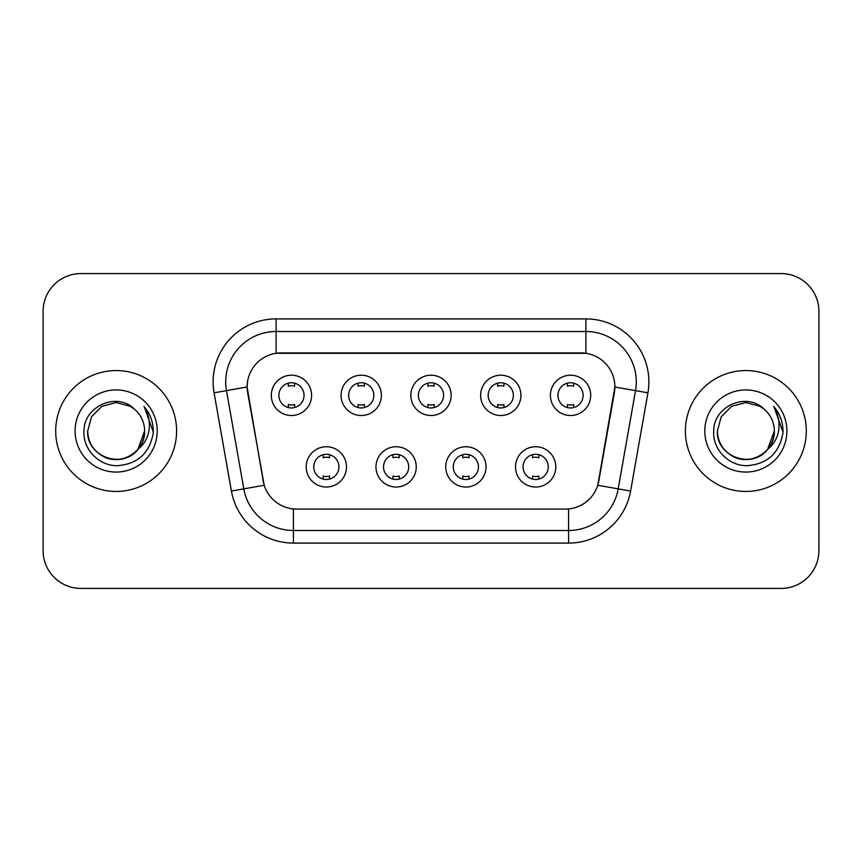 <?xml version="1.0" encoding="UTF-8"?>
<svg xmlns="http://www.w3.org/2000/svg" width="862" height="862" viewBox="0 0 862 862"><rect width="100%" height="100%" fill="white"/><g stroke="black" fill="none" stroke-linecap="round" stroke-linejoin="round"><path stroke-width="1.29" d="M416.26 466.892A20.149 20.149 0 0 1 396.111 487.041A20.149 20.149 0 0 1 375.961 466.892A20.149 20.149 0 0 1 396.111 446.742A20.149 20.149 0 0 1 416.26 466.892M383.525 466.892A12.596 12.596 0 0 0 396.111 479.487A12.596 12.596 0 0 0 408.707 466.892A12.596 12.596 0 0 0 396.111 454.296A12.596 12.596 0 0 0 383.525 466.892M486.039 466.892A20.149 20.149 0 0 1 465.889 487.041A20.149 20.149 0 0 1 445.74 466.892A20.149 20.149 0 0 1 465.889 446.742A20.149 20.149 0 0 1 486.039 466.892M453.293 466.892A12.596 12.596 0 0 0 465.889 479.487A12.596 12.596 0 0 0 478.475 466.892A12.596 12.596 0 0 0 465.889 454.296A12.596 12.596 0 0 0 453.293 466.892M555.807 466.892A20.149 20.149 0 0 1 535.658 487.041A20.149 20.149 0 0 1 515.508 466.892A20.149 20.149 0 0 1 535.658 446.742A20.149 20.149 0 0 1 555.807 466.892M523.062 466.892A12.596 12.596 0 0 0 535.658 479.487A12.596 12.596 0 0 0 548.254 466.892A12.596 12.596 0 0 0 535.658 454.296A12.596 12.596 0 0 0 523.062 466.892M346.492 466.892A20.149 20.149 0 0 1 326.342 487.041A20.149 20.149 0 0 1 306.193 466.892A20.149 20.149 0 0 1 326.342 446.742A20.149 20.149 0 0 1 346.492 466.892M313.746 466.892A12.596 12.596 0 0 0 326.342 479.487A12.596 12.596 0 0 0 338.938 466.892A12.596 12.596 0 0 0 326.342 454.296A12.596 12.596 0 0 0 313.746 466.892M381.381 395.356A20.149 20.149 0 0 1 361.232 415.506A20.149 20.149 0 0 1 341.083 395.356A20.149 20.149 0 0 1 361.232 375.207A20.149 20.149 0 0 1 381.381 395.356M348.636 395.356A12.596 12.596 0 0 0 361.232 407.952A12.596 12.596 0 0 0 373.828 395.356A12.596 12.596 0 0 0 361.232 382.76A12.596 12.596 0 0 0 348.636 395.356M451.149 395.356A20.149 20.149 0 0 1 431 415.506A20.149 20.149 0 0 1 410.851 395.356A20.149 20.149 0 0 1 431 375.207A20.149 20.149 0 0 1 451.149 395.356M418.404 395.356A12.596 12.596 0 0 0 431 407.952A12.596 12.596 0 0 0 443.596 395.356A12.596 12.596 0 0 0 431 382.76A12.596 12.596 0 0 0 418.404 395.356M520.917 395.356A20.149 20.149 0 0 1 500.768 415.506A20.149 20.149 0 0 1 480.619 395.356A20.149 20.149 0 0 1 500.768 375.207A20.149 20.149 0 0 1 520.917 395.356M488.172 395.356A12.596 12.596 0 0 0 500.768 407.952A12.596 12.596 0 0 0 513.364 395.356A12.596 12.596 0 0 0 500.768 382.76A12.596 12.596 0 0 0 488.172 395.356M590.696 395.356A20.149 20.149 0 0 1 570.547 415.506A20.149 20.149 0 0 1 550.398 395.356A20.149 20.149 0 0 1 570.547 375.207A20.149 20.149 0 0 1 590.696 395.356M557.951 395.356A12.596 12.596 0 0 0 570.547 407.952A12.596 12.596 0 0 0 583.132 395.356A12.596 12.596 0 0 0 570.547 382.76A12.596 12.596 0 0 0 557.951 395.356M311.602 395.356A20.149 20.149 0 0 1 291.453 415.506A20.149 20.149 0 0 1 271.304 395.356A20.149 20.149 0 0 1 291.453 375.207A20.149 20.149 0 0 1 311.602 395.356M278.868 395.356A12.596 12.596 0 0 0 291.453 407.952A12.596 12.596 0 0 0 304.049 395.356A12.596 12.596 0 0 0 291.453 382.76A12.596 12.596 0 0 0 278.868 395.356M231.404 491.049L214.078 392.813A62.969 62.969 0 0 1 276.088 318.908L585.912 318.908A62.969 62.969 0 0 1 647.922 392.813L630.596 491.049A62.969 62.969 0 0 1 568.586 543.092L293.414 543.092A62.969 62.969 0 0 1 231.404 491.049L264.235 485.263L247.642 392.824A34.006 34.006 0 0 1 281.131 352.914L580.869 352.914A34.006 34.006 0 0 1 614.358 392.824L598.81 480.985A34.006 34.006 0 0 1 565.321 509.086L296.679 509.086A34.006 34.006 0 0 1 263.19 480.985L247.125 386.995L226.48 390.626A50.373 50.373 0 0 1 276.088 331.504L585.912 331.504A50.373 50.373 0 0 1 635.52 390.626L618.194 488.862A50.373 50.373 0 0 1 568.586 530.496L293.414 530.496A50.373 50.373 0 0 1 243.806 488.862L226.48 390.626A50.373 50.373 0 0 1 225.715 381.888M55.696 431A60.448 60.448 0 0 0 116.144 491.448A60.448 60.448 0 0 0 176.602 431A60.448 60.448 0 0 0 116.144 370.552A60.448 60.448 0 0 0 55.696 431A60.448 60.448 0 0 0 116.144 491.448A60.448 60.448 0 0 0 176.602 431A60.448 60.448 0 0 0 116.144 370.552A60.448 60.448 0 0 0 55.696 431M685.398 431A60.448 60.448 0 0 0 745.856 491.448A60.448 60.448 0 0 0 806.304 431A60.448 60.448 0 0 0 745.856 370.552A60.448 60.448 0 0 0 685.398 431A60.448 60.448 0 0 0 745.856 491.448A60.448 60.448 0 0 0 806.304 431A60.448 60.448 0 0 0 745.856 370.552A60.448 60.448 0 0 0 685.398 431M276.088 318.908L276.088 353.291L585.912 353.291L585.912 318.908M247.125 386.919L247.502 381.888M565.321 509.086L296.679 509.086M635.52 390.626L614.875 386.995L597.765 485.263L618.194 488.862L635.52 390.626L647.922 392.813M598.81 480.985L598.605 482.052M263.395 482.052L263.19 480.985M818.9 311.354A37.777 37.777 0 0 0 781.123 273.577L80.877 273.577A37.777 37.777 0 0 0 43.1 311.354L43.1 550.646A37.777 37.777 0 0 0 80.877 588.423L781.123 588.423A37.777 37.777 0 0 0 818.9 550.646L818.9 311.354L818.9 550.646M43.1 311.354L43.1 550.646M781.123 273.577L80.877 273.577M80.877 588.423L781.123 588.423M294.61 383.159L294.61 386.219A9.665 9.665 0 0 0 288.307 386.219L288.307 383.159M288.307 407.554L288.307 404.493A9.665 9.665 0 0 0 294.61 404.493L294.61 407.554M323.196 479.089L323.196 476.029A9.665 9.665 0 0 0 329.489 476.029L329.489 479.089M329.489 454.694L329.489 457.754A9.665 9.665 0 0 0 323.196 457.754L323.196 454.694M364.378 383.159L364.378 386.219A9.665 9.665 0 0 0 358.075 386.219L358.075 383.159M358.075 407.554L358.075 404.493A9.665 9.665 0 0 0 364.378 404.493L364.378 407.554M434.146 383.159L434.146 386.219A9.665 9.665 0 0 0 427.854 386.219L427.854 383.159M427.854 407.554L427.854 404.493A9.665 9.665 0 0 0 434.146 404.493L434.146 407.554M503.925 383.159L503.925 386.219A9.665 9.665 0 0 0 497.622 386.219L497.622 383.159M497.622 407.554L497.622 404.493A9.665 9.665 0 0 0 503.925 404.493L503.925 407.554M573.693 383.159L573.693 386.219A9.665 9.665 0 0 0 567.39 386.219L567.39 383.159M567.39 407.554L567.39 404.493A9.665 9.665 0 0 0 573.693 404.493L573.693 407.554M392.964 479.089L392.964 476.029A9.665 9.665 0 0 0 399.268 476.029L399.268 479.089M399.268 454.694L399.268 457.754A9.665 9.665 0 0 0 392.964 457.754L392.964 454.694M462.732 479.089L462.732 476.029A9.665 9.665 0 0 0 469.036 476.029L469.036 479.089M469.036 454.694L469.036 457.754A9.665 9.665 0 0 0 462.732 457.754L462.732 454.694M532.511 479.089L532.511 476.029A9.665 9.665 0 0 0 538.804 476.029L538.804 479.089M538.804 454.694L538.804 457.754A9.665 9.665 0 0 0 532.511 457.754L532.511 454.694M107.405 458.099C125.249 464.51 145.161 449.468 144.611 431C144.234 441.732 139.482 449.953 130.377 455.653C112.631 467.021 86.706 452.054 87.676 431L91.491 416.766L101.91 406.347L116.144 402.532L130.377 406.347L134.795 409.493C117.329 391.176 83.689 406.261 84.002 431C82.677 449.307 98.925 465.836 117.06 465.706C137.5 464.23 149.546 453.369 153.21 433.133L153.274 431C153.167 421.658 150.063 413.458 143.954 406.401C148.598 414.019 150.236 422.218 148.867 431C147.531 438.467 143.9 444.566 137.963 449.296A28.468 28.468 0 0 0 144.611 431L137.963 449.296C122.846 469.715 86.189 456.655 87.676 431L91.491 416.766L101.91 406.347L116.144 402.532L130.377 406.347L134.795 409.493L130.377 406.347L116.144 402.532L101.91 406.347L91.491 416.766L87.676 431C88.064 441.732 92.805 449.953 101.91 455.653C119.656 467.021 145.592 452.054 144.611 431L137.888 449.382L144.611 431C144.234 441.732 139.482 449.953 130.377 455.653C112.631 467.021 86.706 452.054 87.676 431C88.064 441.732 92.805 449.953 101.91 455.653C119.656 467.021 145.592 452.054 144.611 431A28.468 28.468 0 0 0 134.795 409.493M75.08 431A41.064 41.064 0 0 0 116.144 472.064A41.064 41.064 0 0 0 157.207 431A41.064 41.064 0 0 0 116.144 389.936A41.064 41.064 0 0 0 75.08 431M144.234 406.713L153.253 432.077M737.107 458.099C754.95 464.51 774.863 449.468 774.324 431C773.936 441.732 769.195 449.953 760.09 455.653C742.344 467.021 716.408 452.054 717.389 431L721.203 416.766L731.622 406.347L745.856 402.532L760.09 406.347L764.508 409.493C747.031 391.176 713.391 406.261 713.714 431C712.378 449.307 728.627 465.836 746.772 465.706C767.212 464.23 779.259 453.369 782.922 433.133L782.987 431C782.879 421.658 779.765 413.458 773.656 406.401C778.311 414.019 779.938 422.218 778.569 431C777.244 438.467 773.613 444.566 767.676 449.296A28.468 28.468 0 0 0 774.324 431L767.676 449.296C752.558 469.715 715.902 456.655 717.389 431C717.766 441.732 722.518 449.953 731.622 455.653C749.369 467.021 775.294 452.054 774.324 431L767.6 449.382L774.324 431C773.936 441.732 769.195 449.953 760.09 455.653C742.344 467.021 716.408 452.054 717.389 431C717.766 441.732 722.518 449.953 731.622 455.653C749.369 467.021 775.294 452.054 774.324 431A28.468 28.468 0 0 0 764.508 409.493M704.793 431A41.064 41.064 0 0 0 745.856 472.064A41.064 41.064 0 0 0 786.92 431A41.064 41.064 0 0 0 745.856 389.936A41.064 41.064 0 0 0 704.793 431M773.936 406.713L782.965 432.077M568.586 508.925L568.586 543.092M293.414 543.092L293.414 508.925M214.078 392.813L226.48 390.626M618.194 488.862L630.596 491.049"/></g></svg>
